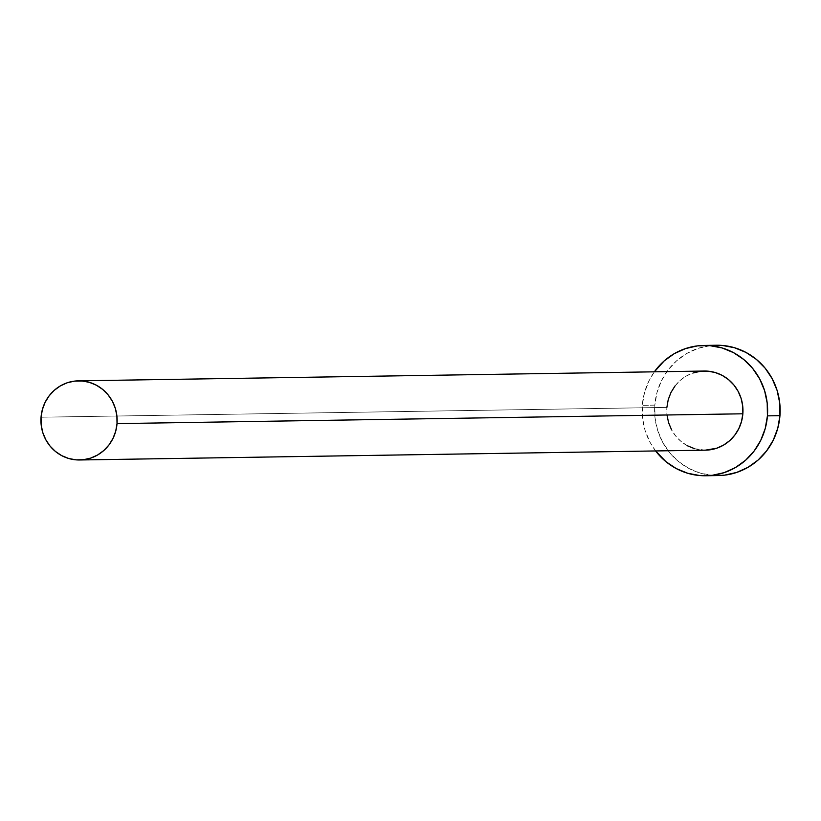 <?xml version="1.0" encoding="UTF-8"?>
<svg xmlns="http://www.w3.org/2000/svg" width="821" height="821" viewBox="0 0 821 821"><rect width="100%" height="100%" fill="white"/><g stroke="black" fill="none" stroke-linecap="round" stroke-linejoin="round"><path stroke-width="0.62" stroke-dasharray="4.11 3.08" d="M704.244 371.041A39.562 38.105 -90.9 0 0 666.878 407.401L41.05 417.212L666.878 407.401A39.562 38.105 -90.9 0 0 705.485 450.165M716.353 345.241A65.167 62.765 -90.9 0 0 654.809 405.133L642.299 405.328A65.167 62.765 89.1 0 1 654.378 371.821L648.97 380.872L644.475 392.766L642.299 405.328L654.809 405.133A65.167 62.765 -90.9 0 0 718.406 475.564M655.62 450.945A65.167 62.765 89.1 0 1 642.299 405.328L642.525 418.105L645.142 430.594L650.058 442.303L655.62 450.945M705.301 450.165L694.474 448.656M687.526 445.813L681.235 441.616L675.857 436.228L671.588 429.855M667.011 415.159L666.878 407.401M674.965 386.034L680.147 380.451L686.284 376.028L693.129 372.939M710.103 345.662L698.055 348.371L686.777 353.471L676.668 360.747L668.13 369.932L661.49 380.677L656.985 392.561L654.809 405.133L655.035 417.91L657.662 430.399L662.578 442.109L669.608 452.607L678.464 461.484L688.819 468.401L700.272 473.081L712.382 475.359L718.098 475.564"/><path stroke-width="1.23" d="M693.129 372.939L700.426 371.297L707.897 371.164L715.255 372.539L722.203 375.382L728.494 379.579L733.871 384.977L738.141 391.35L741.127 398.462L742.718 406.036L742.851 413.794A39.562 38.105 -90.9 0 0 704.244 371.041L78.416 380.852A39.562 38.105 89.1 0 1 117.023 423.615L742.851 413.794L741.527 421.43L738.797 428.644L734.764 435.171L729.582 440.744L723.445 445.167L716.6 448.256L705.301 450.165M79.658 459.976L705.485 450.165A39.562 38.105 -90.9 0 0 742.851 413.794L117.023 423.615A39.562 38.105 89.1 0 1 79.658 459.976A39.562 38.105 89.1 0 1 41.05 417.212A39.562 38.105 89.1 0 1 78.416 380.852M705.886 475.759L718.406 475.564A65.167 62.765 -90.9 0 0 779.95 415.672A65.167 62.765 -90.9 0 0 716.353 345.241L703.843 345.436A65.167 62.765 89.1 0 1 767.43 415.867L779.95 415.672L767.43 415.867A65.167 62.765 89.1 0 1 705.886 475.759A65.167 62.765 89.1 0 1 655.62 450.945L665.944 461.679L676.299 468.596L687.752 473.276L699.861 475.554L712.166 475.328L724.194 472.629L735.472 467.529L745.571 460.253L754.109 451.068L760.759 440.323L765.254 428.439L767.43 415.867L767.204 403.09L764.587 390.601L759.661 378.892L752.641 368.393L743.785 359.516L733.43 352.599L721.977 347.919L709.857 345.641L697.563 345.867L685.535 348.576L674.257 353.666L664.158 360.942L654.378 371.821A65.167 62.765 89.1 0 1 703.843 345.436M694.474 448.656L687.526 445.813M671.588 429.855L668.602 422.733L667.011 415.159M666.878 407.401L668.202 399.765L670.931 392.551L674.965 386.034M718.098 475.564L724.686 475.133L736.704 472.424L747.982 467.334L758.091 460.058L766.629 450.862L773.279 440.128L777.774 428.234L779.95 415.672L779.724 402.895L777.097 390.406L772.181 378.697L765.162 368.198L756.295 359.321L745.94 352.404L734.487 347.724L722.377 345.446L710.073 345.672M41.05 417.212L41.183 424.97L42.784 432.554L45.771 439.666L50.03 446.039L55.407 451.427L61.698 455.624L68.656 458.467L76.004 459.852L83.475 459.719L90.772 458.077L97.617 454.978L103.754 450.565L108.936 444.982L112.97 438.455L115.71 431.241L117.023 423.615L116.89 415.857L115.299 408.273L112.313 401.161L108.044 394.788L102.666 389.4L96.375 385.203L89.427 382.36L82.069 380.975L74.608 381.108L67.301 382.75L60.456 385.849L54.319 390.262L49.137 395.845L45.104 402.372L42.374 409.587L41.05 417.212"/></g></svg>
